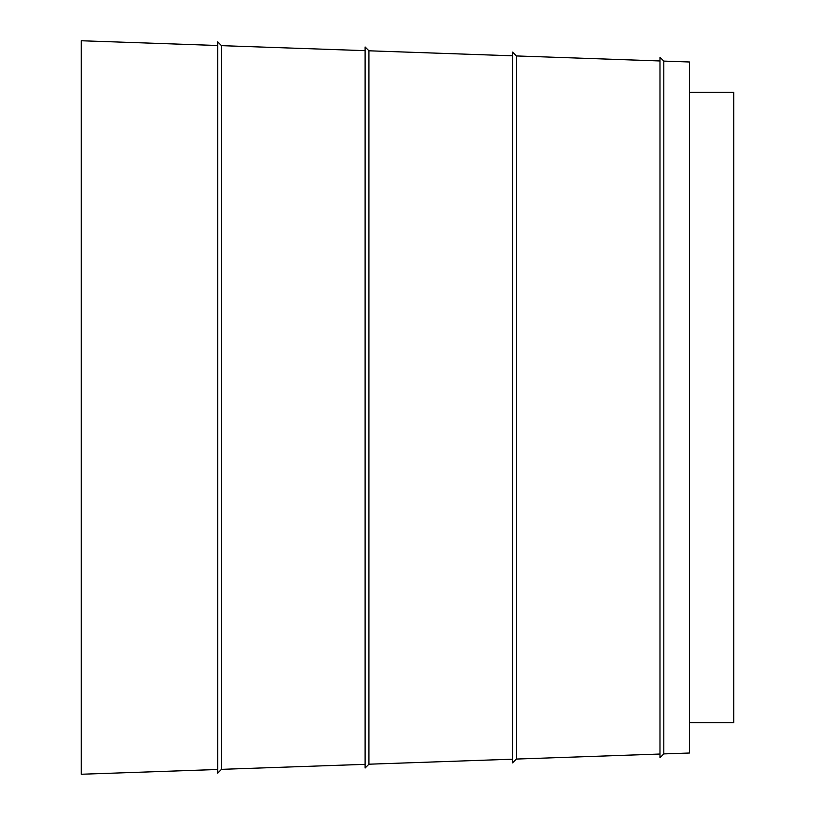 <?xml version="1.0" encoding="UTF-8"?>
<svg xmlns="http://www.w3.org/2000/svg" width="815" height="815" viewBox="0 0 815 815"><rect width="100%" height="100%" fill="white"/><g stroke="black" fill="none" stroke-linecap="round" stroke-linejoin="round"><path stroke-width="1.22" d="M659.987 754.038L516.364 759.06L512.553 762.881L512.553 52.119L516.364 55.94L516.364 759.06M512.553 759.193L368.93 764.205L365.11 768.025L365.11 46.975L368.93 50.795L368.93 764.205M365.11 764.338L221.497 769.35L217.676 773.17L217.676 41.83L221.497 45.65L221.497 769.35M217.676 769.492L81.296 774.25L81.296 40.75L217.676 45.508M663.807 753.906L659.987 757.726L659.987 57.274L663.807 61.094L663.807 753.906L689.47 753.009L689.47 61.991L663.807 61.094M689.47 92.35L733.704 92.35L733.704 722.65L689.47 722.65M659.987 60.962L516.364 55.94M512.553 55.807L368.93 50.795M365.11 50.662L221.497 45.65"/></g></svg>
